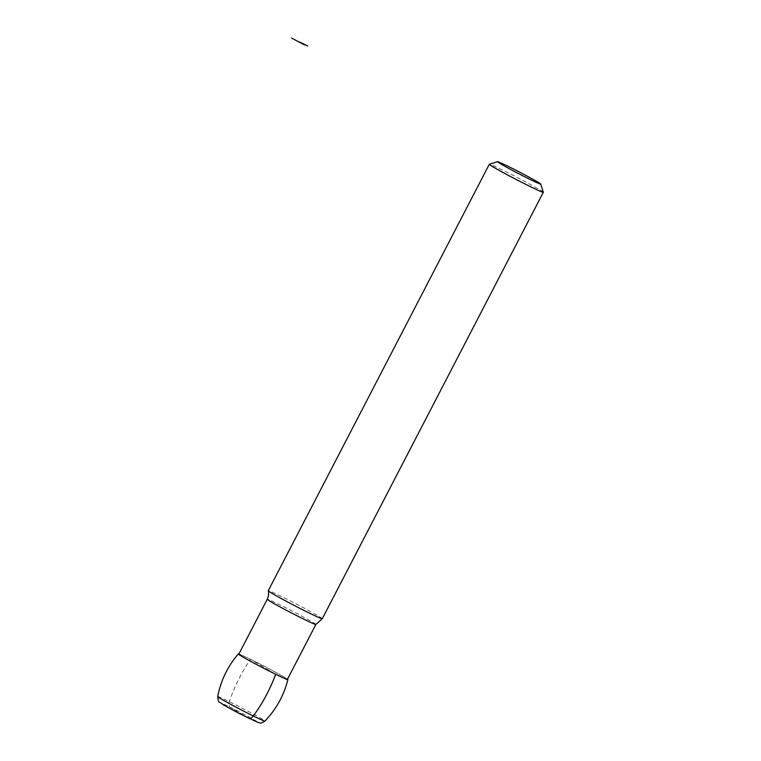 <?xml version="1.0" encoding="UTF-8"?>
<svg xmlns="http://www.w3.org/2000/svg" width="761" height="761" viewBox="0 0 761 761"><rect width="100%" height="100%" fill="white"/><g stroke="black" fill="none" stroke-linecap="round" stroke-linejoin="round"><path stroke-width="0.57" stroke-dasharray="3.81 2.85" d="M238.878 654.022A27.9 1.018 -152.6 0 1 263.572 665.885A27.9 1.018 -152.6 0 1 287.496 679.221M287.401 679.392A27.377 0.999 27.4 0 0 275.358 672.163A27.377 0.999 27.4 0 0 250.75 659.435A27.377 0.999 27.4 0 0 238.792 654.194M322.284 618.722A30.421 1.113 27.4 0 0 308.899 610.683A30.421 1.113 27.4 0 0 281.56 596.538A30.421 1.113 27.4 0 0 268.262 590.717M543.316 192.248A30.421 1.113 27.4 0 0 502.602 170.112A30.421 1.113 27.4 0 0 489.342 164.262M248.809 718.327A6.088 3.187 116.1 0 1 248.685 718.26L229.946 707.083A6.088 3.187 116.1 0 1 229.318 701.661A91.263 47.791 116.1 0 1 250.521 659.292L275.444 674.151M217.684 696.581A26.616 0.98 -152.6 0 1 241.76 707.949A26.616 0.98 -152.6 0 1 264.933 721.076M223.411 704.886A20.785 0.761 -152.6 0 1 239.154 711.735A20.785 0.761 -152.6 0 1 255.382 721.409A20.785 0.761 -152.6 0 1 223.411 704.886M315.882 624.458A27.377 0.999 27.4 0 0 303.829 617.228A27.377 0.999 27.4 0 0 279.23 604.5A27.377 0.999 27.4 0 0 267.263 599.259"/><path stroke-width="1.14" d="M287.496 679.221A27.9 1.018 -152.6 0 1 287.867 679.621A27.9 1.018 -152.6 0 1 269.499 671.221A27.9 1.018 -152.6 0 1 241.751 656.334A27.9 1.018 -152.6 0 1 238.336 653.946A27.9 1.018 -152.6 0 1 238.878 654.022M315.882 624.458A27.377 0.999 27.4 0 1 291.111 612.748A27.377 0.999 27.4 0 1 267.263 599.259L238.792 654.194A27.377 0.999 27.4 0 0 262.64 667.682A27.377 0.999 27.4 0 0 287.401 679.392L315.882 624.458L322.245 618.741A30.421 1.113 27.4 0 0 322.284 618.722L543.316 192.295A30.421 1.113 27.4 0 0 543.316 192.248L540.719 184.057A24.333 0.894 27.4 0 0 508.139 166.355A24.333 0.894 27.4 0 0 497.532 161.674A24.333 0.894 27.4 0 0 518.698 173.689A24.333 0.894 27.4 0 0 540.719 184.057M497.532 161.674L489.342 164.262A30.421 1.113 27.4 0 0 489.304 164.29L268.262 590.717A30.421 1.113 27.4 0 0 268.262 590.755A30.421 1.113 27.4 0 0 294.764 605.708A30.421 1.113 27.4 0 0 322.245 618.741M489.304 164.29A30.421 1.113 27.4 0 0 515.796 179.282A30.421 1.113 27.4 0 0 543.316 192.295M275.444 674.151L275.672 674.294A91.263 47.791 116.1 0 1 253.308 715.977A6.088 3.187 116.1 0 1 248.809 718.327M304.476 44.909L291.53 38.05L304.476 44.909M299.682 42.045L307.825 46.031L299.682 42.045M220.956 698.836A26.616 0.98 -152.6 0 1 217.684 696.581C219.006 704.619 217.931 700.168 223.097 704.705L239.211 713.485L258.103 722.522C260.842 722.427 258.864 724.624 264.933 721.076A26.616 0.98 -152.6 0 1 247.192 712.924A26.616 0.98 -152.6 0 1 220.956 698.836M238.336 653.946C227.691 666.341 220.814 680.553 217.684 696.581M287.867 679.621C283.872 695.459 276.233 709.281 264.933 721.076M267.263 599.259C269.727 593.285 267.996 590.117 268.262 590.755"/></g></svg>
